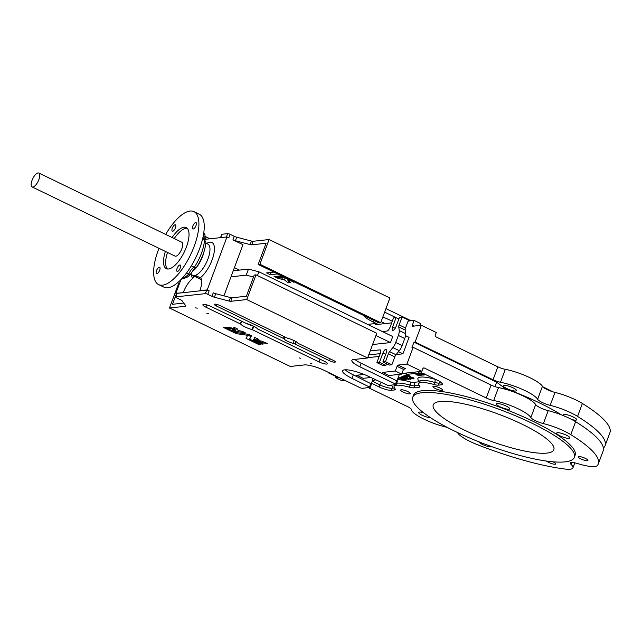 <?xml version="1.0" encoding="UTF-8"?>
<svg xmlns="http://www.w3.org/2000/svg" width="642" height="642" viewBox="0 0 642 642"><rect width="100%" height="100%" fill="white"/><g stroke="black" fill="none" stroke-linecap="round" stroke-linejoin="round"><path stroke-width="0.96" d="M38.087 172.923A7.72 3.001 -64.2 0 0 32.373 179.511A7.72 3.001 -64.2 0 0 32.1 186.934A7.72 3.001 -64.2 0 0 32.838 187.047A7.72 3.001 -64.2 0 0 38.544 180.45A7.72 3.001 -64.2 0 0 38.825 173.035A7.72 3.001 -64.2 0 0 38.087 172.923M32.1 186.934L175.049 256.094A7.72 3.001 -64.2 0 0 175.78 256.206A7.72 3.001 -64.2 0 0 181.493 249.61A7.72 3.001 -64.2 0 0 181.766 242.195L38.825 173.035M177.465 271.438A3.539 1.38 -64.2 0 0 180.081 268.42A3.539 1.38 -64.2 0 0 180.209 265.018A3.539 1.38 -64.2 0 0 179.872 264.969A3.539 1.38 -64.2 0 0 177.256 267.987A3.539 1.38 -64.2 0 0 177.128 271.389A3.539 1.38 -64.2 0 0 177.465 271.438M172.674 231.256A3.539 1.38 -64.2 0 0 175.29 228.231A3.539 1.38 -64.2 0 0 175.418 224.836A3.539 1.38 -64.2 0 0 175.081 224.78A3.539 1.38 -64.2 0 0 172.465 227.806A3.539 1.38 -64.2 0 0 172.337 231.2A3.539 1.38 -64.2 0 0 172.674 231.256M156.889 273.693A3.539 1.38 -64.2 0 0 159.513 270.667A3.539 1.38 -64.2 0 0 159.633 267.273A3.539 1.38 -64.2 0 0 159.296 267.216A3.539 1.38 -64.2 0 0 156.68 270.242A3.539 1.38 -64.2 0 0 156.552 273.636A3.539 1.38 -64.2 0 0 156.889 273.693M193.25 229.001A3.539 1.38 -64.2 0 0 195.866 225.984A3.539 1.38 -64.2 0 0 195.995 222.581A3.539 1.38 -64.2 0 0 195.658 222.533A3.539 1.38 -64.2 0 0 193.041 225.551A3.539 1.38 -64.2 0 0 192.913 228.953A3.539 1.38 -64.2 0 0 193.25 229.001M203.666 233.6L205.023 234.876L204.646 240.124M165.387 251.415A22.831 8.884 -64.2 0 0 166.326 268.669A22.831 8.884 -64.2 0 0 168.509 268.998A22.831 8.884 -64.2 0 0 185.402 249.505A22.831 8.884 -64.2 0 0 186.22 227.557A22.831 8.884 -64.2 0 0 184.045 227.22A22.831 8.884 -64.2 0 0 172.104 237.516M187.199 228.255A22.831 8.884 -64.2 0 0 186.172 228.255A22.831 8.884 -64.2 0 0 174.239 238.551M158.975 248.318A40.526 15.769 -64.2 0 0 158.622 284.591A40.526 15.769 -64.2 0 0 162.49 285.176A40.526 15.769 -64.2 0 0 192.472 250.581A40.526 15.769 -64.2 0 0 193.924 211.635A40.526 15.769 -64.2 0 0 190.056 211.041A40.526 15.769 -64.2 0 0 165.7 234.418M158.622 284.591L163.959 287.167A40.526 15.769 -64.2 0 0 167.819 287.76A40.526 15.769 -64.2 0 0 197.808 253.157A40.526 15.769 -64.2 0 0 199.253 214.211L193.924 211.635M186.573 272.938L188.78 274.006A7.72 3.001 115.8 0 1 194.269 267.265A26.699 10.392 -64.2 0 0 204.509 239.723L202.631 238.808M206.86 313.256L208.457 313.601L206.86 313.256M310.271 363.324L311.868 363.669L310.271 363.324M299.068 357.907L300.673 358.252L299.068 357.907M195.658 307.839L197.263 308.184L195.658 307.839M259.721 341.424L262.177 342.772L262.57 341.713M262.008 344.176L253.349 339.995L253.903 339.185L263.308 343.984L262.008 344.176L262.265 343.478M254.047 338.848L256.985 340.099L259.48 340.228L254.882 337.395L254.248 338.318M293.129 343.358A2.576 0.562 -159.6 0 1 295.071 344.072L329.523 360.748A4.181 0.915 -159.6 0 0 335.301 362A4.181 0.915 -159.6 0 0 333.23 360.339L298.779 343.671A2.576 0.562 -159.6 0 1 297.575 342.868A7.399 1.613 -159.6 0 0 288.555 338.503A2.576 0.562 -159.6 0 1 286.613 337.78L220.158 305.632A4.181 0.915 -159.6 0 0 214.388 304.372A4.181 0.915 -159.6 0 0 216.45 306.033L282.905 338.19A2.576 0.562 -159.6 0 1 284.109 338.992A7.399 1.613 -159.6 0 0 287.56 341.287A7.399 1.613 -159.6 0 0 293.129 343.358L294.164 340.589M252.025 329.563L318.97 361.895A6.107 1.332 -159.6 0 0 327.412 363.733A6.107 1.332 -159.6 0 0 324.395 361.31L257.635 328.953A9.325 2.038 -159.6 0 0 246.255 323.448L211.314 306.595A6.107 1.332 -159.6 0 0 202.88 304.765A6.107 1.332 -159.6 0 0 205.897 307.189L240.654 324.058A9.325 2.038 -159.6 0 0 245.003 326.963A9.325 2.038 -159.6 0 0 252.025 329.563L253.325 326.08M370.209 350.933L379.992 349.866A3.86 1.501 115.8 0 1 380.361 349.922A3.86 1.501 115.8 0 1 380.393 353.204L376.894 362.618L379.462 362.337L382.961 352.923A3.86 1.501 115.8 0 1 385.986 349.208A3.86 1.501 115.8 0 1 386.356 349.264A3.86 1.501 115.8 0 1 386.38 352.554L382.881 361.968L385.449 361.687L388.394 353.766A3.218 1.252 115.8 0 1 389.582 351.639L392.872 347.603A7.72 3.001 -64.2 0 0 395.729 342.499L398.361 335.437A7.72 3.001 -64.2 0 0 399.212 330.558L398.778 326.922A3.218 1.252 115.8 0 1 399.131 324.884L402.077 316.971L399.509 317.252L396.01 326.666A3.86 1.501 115.8 0 1 392.615 330.325A3.86 1.501 115.8 0 1 392.591 327.035L396.09 317.621L393.522 317.902L390.023 327.316A3.86 1.501 115.8 0 1 386.998 331.039L382.399 331.537M402.582 380.112L403.601 380.032L402.711 379.446L403.296 379.35L399.789 378.307L402.582 380.112M401.764 378.611L402.093 377.729L401.507 377.584M401.932 378.298L403.738 379.302L406.803 379.679L402.494 378.026L401.932 378.298M406.691 375.843A3.033 0.658 20.4 0 1 407.798 376.846A3.033 0.658 20.4 0 1 407.501 376.998L405.896 375.963L404.869 376.035L409.997 379.334L410.944 379.229L409.058 377.921L413.737 378.924L409.877 377.665A5.272 1.148 -159.6 0 0 409.893 377.624A5.272 1.148 -159.6 0 0 409.074 376.557L406.691 375.843L407.02 374.96L409.588 375.61L409.283 376.509L409.588 375.61M455.314 431.472A86.189 18.803 20.4 0 1 412.75 397.254A86.189 18.803 20.4 0 1 531.761 423.11A86.189 18.803 20.4 0 1 574.325 457.337A86.189 18.803 20.4 0 1 455.314 431.472M574.325 457.337L575.096 455.282A86.189 18.803 -159.6 0 0 532.531 421.056A86.189 18.803 -159.6 0 0 413.52 395.191L412.75 397.254M447.386 427.492A9.646 2.103 20.4 0 0 445.211 426.882A25.728 5.609 20.4 0 1 424.145 419.258A25.728 5.609 20.4 0 1 411.362 409.524A7.72 1.685 20.4 0 0 407.534 406.603L368.38 387.664M382.11 373.387L382.463 372.424L395.303 371.02L397.053 366.317A1.284 0.498 115.8 0 1 398.064 365.081L406.908 364.11L421.842 371.333L422.821 368.685A1.284 1.148 -96.2 0 1 424.33 368.026L486.259 397.992A7.72 1.685 20.4 0 0 493.69 400.52A25.728 5.609 20.4 0 1 530.846 417.517A9.646 2.103 20.4 0 0 535.492 420.727A9.646 2.103 20.4 0 0 543.397 423.592A25.728 5.609 20.4 0 1 570.786 434.642A110.954 24.203 20.4 0 1 598.304 463.909A110.954 24.203 20.4 0 1 597.317 465.57A25.728 5.609 20.4 0 1 577.72 463.604A9.646 2.103 20.4 0 0 570.281 463.01A9.646 2.103 20.4 0 0 571.011 464.335A25.728 5.609 20.4 0 1 572.937 467.882A25.728 5.609 20.4 0 1 565.281 469.077A110.954 24.203 20.4 0 1 477.736 444.818A25.728 5.609 20.4 0 1 470.169 441.527A25.728 5.609 20.4 0 1 457.762 432.957A9.646 2.103 20.4 0 0 457.385 432.467M543.397 423.592L548.212 410.647A9.646 2.103 20.4 0 1 540.307 407.782A9.646 2.103 20.4 0 1 535.661 404.572A25.728 5.609 20.4 0 0 498.497 387.575A7.72 1.685 20.4 0 1 491.074 385.048L413.143 347.338L411.995 347.466L413.97 342.17L415.109 342.05L493.04 379.751A7.72 1.685 20.4 0 0 500.471 382.279A25.728 5.609 20.4 0 1 525.228 390.705A25.728 5.609 20.4 0 1 537.627 399.276A9.646 2.103 20.4 0 0 550.178 405.351A25.728 5.609 20.4 0 1 571.244 412.966A25.728 5.609 20.4 0 1 577.567 416.401A110.954 24.203 20.4 0 1 605.085 445.668A110.954 24.203 20.4 0 1 604.106 447.33A25.728 5.609 20.4 0 1 603.36 447.859M585.376 458.388A5.144 1.123 20.4 0 1 587.912 460.434A5.144 1.123 20.4 0 1 580.809 458.886A5.144 1.123 20.4 0 1 578.265 456.847A5.144 1.123 20.4 0 1 585.376 458.388M552.931 461.799A5.144 1.123 20.4 0 1 553.171 461.911A5.144 1.123 20.4 0 1 555.715 463.957A5.144 1.123 20.4 0 1 548.605 462.409A5.144 1.123 20.4 0 1 546.43 461.06M506.209 406.073A7.078 1.541 20.4 0 1 509.7 408.882A7.078 1.541 20.4 0 1 499.933 406.763A7.078 1.541 20.4 0 1 496.443 403.954A7.078 1.541 20.4 0 1 506.209 406.073M407.798 391.58A5.144 1.123 20.4 0 1 410.342 393.626A5.144 1.123 20.4 0 1 403.24 392.077A5.144 1.123 20.4 0 1 400.696 390.039A5.144 1.123 20.4 0 1 407.798 391.58M440.003 388.057A5.144 1.123 20.4 0 1 442.547 390.103A5.144 1.123 20.4 0 1 435.437 388.554A5.144 1.123 20.4 0 1 432.901 386.516A5.144 1.123 20.4 0 1 440.003 388.057M491.973 446.736A7.078 1.541 20.4 0 1 482.399 444.4A7.078 1.541 20.4 0 1 478.9 441.808M430.654 417.781A7.078 1.541 20.4 0 1 422.187 415.262A7.078 1.541 20.4 0 1 418.696 412.453A7.078 1.541 20.4 0 1 423.479 412.694M566.421 435.204A7.078 1.541 20.4 0 1 569.919 438.013A7.078 1.541 20.4 0 1 560.145 435.894A7.078 1.541 20.4 0 1 556.654 433.085A7.078 1.541 20.4 0 1 566.421 435.204M561.365 414.844A86.189 18.803 -159.6 0 0 539.312 402.815A86.189 18.803 -159.6 0 0 504.925 388.378L496.643 382.167L413.97 342.17M504.684 389.028L504.925 388.378M522.066 424.177A64.32 14.028 20.4 0 1 553.829 449.713A64.32 14.028 20.4 0 1 465.017 430.413A64.32 14.028 20.4 0 1 433.254 404.877A64.32 14.028 20.4 0 1 522.066 424.177M542.827 386.821A86.189 18.803 20.4 0 1 544.889 387.808A86.189 18.803 20.4 0 1 552.826 391.797M564.109 415.944A7.078 1.541 20.4 0 1 563.435 414.844A7.078 1.541 20.4 0 1 573.202 416.963A7.078 1.541 20.4 0 1 576.701 419.78A7.078 1.541 20.4 0 1 571.653 419.459M512.99 387.832A7.078 1.541 20.4 0 1 516.489 390.641A7.078 1.541 20.4 0 1 506.715 388.522A7.078 1.541 20.4 0 1 503.224 385.714A7.078 1.541 20.4 0 1 512.99 387.832M408.103 321.08L414.122 320.422L412.373 325.133A1.284 0.498 115.8 0 0 412.381 326.224A1.284 0.498 115.8 0 0 412.501 326.248L421.345 325.277L436.279 332.5L435.292 335.148A1.284 1.148 -96.2 0 0 435.926 336.841L497.855 366.807A7.72 1.685 20.4 0 0 505.286 369.335A25.728 5.609 20.4 0 1 530.043 377.761A25.728 5.609 20.4 0 1 542.442 386.332A9.646 2.103 20.4 0 0 554.993 392.406A25.728 5.609 20.4 0 1 576.059 400.03A25.728 5.609 20.4 0 1 582.382 403.457A110.954 24.203 20.4 0 1 609.9 432.732L605.085 445.668M211.94 296.323L213.256 292.8A3.218 0.698 -159.6 0 0 215.728 293.707L230.462 297.551A3.218 0.698 -159.6 0 0 232.083 297.776L246.376 296.211L254.248 275.033L255.965 274.84L246.769 299.557L230.767 301.307A3.218 0.698 -159.6 0 1 229.146 301.082L214.412 297.238A3.218 0.698 -159.6 0 1 211.94 296.323L207.807 294.325A1.926 0.417 -159.6 0 0 205.352 293.643L175.683 296.893L176.999 293.362L183.556 292.64L175.876 293.322L181.004 279.543M176.694 293.723L175.876 293.322M176.999 293.362A1.926 0.417 -159.6 0 0 176.791 293.458L175.475 296.989A1.926 0.417 -159.6 0 0 176.43 297.76L180.562 299.758A3.218 0.698 -159.6 0 1 182.079 300.777L185.747 305.833A3.218 0.698 -159.6 0 1 185.819 306.09A3.218 0.698 -159.6 0 1 185.474 306.258L185.666 305.728M207.807 294.325L209.123 290.794L207.254 289.895L199.839 290.706A16.082 6.26 -64.2 0 0 200.505 277.617L194.382 275.611L192.712 278.467A16.082 6.26 -64.2 0 0 183.291 292.511M207.254 289.895L226.947 236.938L204.541 239.394M233.239 270.78L248.47 269.11L258.87 271.775L392.743 336.544L390.505 342.579L375.939 335.533M372.593 344.537L390.505 342.579M226.947 236.938L228.817 237.845L230.125 234.314L234.266 236.312L232.95 239.843L242.949 244.682L223.922 295.85M246.488 323.512A9.325 2.038 -159.6 0 0 253.108 325.976M248.053 334.241L247.66 335.293L236.208 333.631L223.568 327.516L225.069 327.308L235.871 332.5L248.55 334.33L251.52 335.774L249.642 339.161L251.014 335.517M247.748 335.052L250.645 336.456M354.777 359.408A16.082 3.507 -159.6 0 0 361.117 363.236L397.35 381.107M345.219 369.8A18.979 4.141 -159.6 0 0 353.301 374.848L371.397 383.94M176.47 293.611L172.489 304.292L183.74 303.064M183.556 292.64L206.668 290.112A1.926 0.417 -159.6 0 1 209.123 290.794M279.687 274.84L277.336 273.965L270.17 274.696L266.566 272.914L274.022 272.104M283.21 277.248L282.897 278.106L277.793 276.148L279.808 275.956L289.903 279.784M294.654 282.087L287.391 279.824L290.393 282.544L288.057 282.809L284.374 279.808A10.649 2.327 20.4 0 1 277.882 278.114L274.062 276.558L276.028 276.333A6.131 1.34 20.4 0 0 282.897 278.106M367.609 324.387L376.052 323.464L377.953 324.379M373.596 320.278L372.994 321.899L378.098 324.362M372.994 321.899A18.979 4.141 20.4 0 1 363.829 315.551M382.801 317.076A18.979 4.141 20.4 0 1 389.822 320.053L392.278 321.241M384.638 312.132L396.01 317.638M234.266 236.312A3.218 0.698 20.4 0 0 236.738 237.227L251.463 241.071A3.218 0.698 20.4 0 0 253.084 241.296L251.776 244.819L266.069 243.262L258.188 264.44L378.997 322.894L380.714 322.701L259.898 264.255L258.188 264.44M251.776 244.819A3.218 0.698 20.4 0 1 250.155 244.602L235.421 240.758A3.218 0.698 20.4 0 1 232.95 239.843M548.212 410.647A25.728 5.609 20.4 0 1 575.601 421.698A110.954 24.203 20.4 0 1 603.119 450.965L598.304 463.909M404.95 375.819L404.548 375.562M406.827 375.474L405.567 375.113M413.737 378.916L414.01 378.002L410.206 376.782A5.272 1.148 -159.6 0 0 410.222 376.742A5.272 1.148 -159.6 0 0 409.556 375.787M417.091 374.198L415.486 373.813L416.369 374.808L419.202 375.586L418.287 374.623L417.541 374.703L418.857 375.418L416.522 374.784L415.839 373.989L417.091 374.198L417.34 373.219M417.717 374.254L417.148 374.037M419.796 372.978L419.467 373.861L419.683 372.97M420.358 373.387L419.21 373.034M405.054 373.171L407.405 374.31L419.531 372.986A5.144 1.123 20.4 0 1 426.079 374.8L437.812 380.473A9.646 2.103 20.4 0 1 442.579 384.309A9.646 2.103 20.4 0 1 441.536 384.815L438.358 385.16A7.72 1.685 20.4 0 1 433.96 384.486A22.51 4.911 -159.6 0 0 418.688 383.715A22.51 4.911 -159.6 0 0 419.627 386.059A7.72 1.685 20.4 0 1 419.948 386.861A7.72 1.685 20.4 0 1 419.114 387.262L413.753 387.848A7.72 1.685 20.4 0 1 409.347 387.182A22.51 4.911 -159.6 0 0 394.076 386.404A22.51 4.911 -159.6 0 0 395.015 388.747A7.72 1.685 20.4 0 1 395.336 389.55A7.72 1.685 20.4 0 1 394.501 389.959L391.331 390.304A9.646 2.103 20.4 0 1 379.053 386.901L371.445 383.226M335.83 376.429L328.174 372.721L328.929 372.641M344.842 380.337L341.801 380.674L335.397 377.576L338.446 377.239M370.803 377.504L363.195 378.331L356.792 375.233L364.062 374.438M376.052 323.464L375.61 324.635L391.668 322.878M414.122 320.422L420.518 323.52L419.804 325.446M421.345 325.277L415.109 342.05M494.982 386.628L496.643 382.167M335.397 377.576L335.967 376.043M356.382 376.34L356.792 375.233M406.908 364.11L413.143 347.338M405.535 335.646L409.058 337.347L402.935 353.822L396.13 354.569M379.197 356.414L367.705 357.674M421.842 371.333L401.932 373.516M397.045 380.618L399.364 374.374M371.309 383.595L373.154 378.636M395.303 371.02L401.699 374.117L403.457 369.415L405.527 368.693L403.922 368.869M401.699 374.117L388.867 375.522L382.463 372.424M407.405 374.31L397.823 378.515M375.586 379.815L372.151 381.324M422.372 373.058L426.127 374.824M422.725 373.235L425.461 374.334M421.048 373.098L424.683 374.992L420.879 373.267L421.208 372.384M424.683 374.992L425.132 374.045M421.361 373.387L424.322 374.816L421.28 373.419M420.028 373.315L421.826 374.767L423.616 375.056L420.149 372.978M421.786 374.559L420.839 373.813L421.874 374.318M419.395 373.74L418.343 373.5L418.728 373.941L421.385 374.784L420.711 374.968L422.003 375.281L421.617 374.607M422.003 375.281L420.028 374.27L420.293 373.556M420.028 374.27L419.451 374.125L419.78 373.243M419.451 374.125L418.961 373.708M418.688 373.676L419.467 373.861M418.728 373.941L418.496 373.098M417.452 373.652L420.775 375.418L417.452 373.652L417.621 373.187M417.621 373.636L417.79 373.171M419.78 374.776L420.454 375.153M420.775 375.418L421.224 374.479M416.971 374.061L417.276 373.227M415.567 373.042L415.246 373.925L415.639 373.411M419.202 375.586L419.772 374.599M418.287 374.623L418.464 374.142M417.541 374.703L417.862 373.853M418.48 374.816L418.961 375.137M416.522 374.784L416.77 374.117M407.501 376.998L407.678 376.533M409.909 377.584L410.206 376.782M399.99 377.568L400.953 377.921L401.483 377.656L400.584 377.303M399.204 377.913L400.415 377.978L399.87 377.616M401.226 377.023L408.882 379.454L403.537 376.003M402.799 376.332L405.704 378.202L401.86 376.742M402.935 353.822L398.481 351.672M398.875 318.97L396.09 317.621M382.881 361.968L389.285 365.065L391.853 364.784L394.798 356.864A3.218 1.252 115.8 0 1 395.986 354.737L399.276 350.701A7.72 3.001 -64.2 0 0 402.133 345.597L404.757 338.535A7.72 3.001 -64.2 0 0 405.616 333.655L405.182 330.02A3.218 1.252 115.8 0 1 405.535 327.982L408.481 320.069L402.077 316.971M391.853 364.784L385.449 361.687M376.894 362.618L383.29 365.715L385.858 365.434L379.462 362.337M385.858 365.434L386.5 363.717M368.741 354.89L380.233 353.638M285.064 277.946L284.374 279.808M253.084 241.296L269.094 239.538L259.898 264.255M269.094 239.538L389.903 297.992L380.714 322.701M385.954 308.601L411.073 320.759M381.099 321.658L385.12 323.6M204.926 236.457A1.926 0.417 20.4 0 1 206.162 236.93L210.006 238.792M220.535 237.636L221.755 234.354A1.926 0.417 20.4 0 1 221.963 234.258L227.669 233.632A1.926 0.417 20.4 0 1 230.125 234.314M232.428 329.852L235.534 330.301L236.248 328.375M235.534 330.301A4.943 1.075 -159.6 0 0 229.756 328.592L230.125 327.605M232.444 329.892L235.397 331.304L245.188 332.708L242.178 331.264L238.038 330.558L237.267 328.865L233.768 327.171L234.378 328.937A8.595 1.878 -159.6 0 0 228.953 327.356L226.762 327.131L229.756 328.592M234.378 328.937L234.844 327.693M179.648 283.194L178.661 283.299L169.472 308.008L290.28 366.462L304.26 364.929A16.082 3.507 -159.6 0 1 324.724 370.603L360.459 387.896L362.096 388.346L370.225 387.407L351.985 378.379A18.979 4.141 -159.6 0 1 342.611 370.843A18.979 4.141 -159.6 0 1 368.813 376.541L388.057 385.505L396.178 384.566L395.544 384.052L396.86 380.521M246.769 299.557L367.585 358.003L353.606 359.536A16.082 3.507 -159.6 0 0 351.864 360.379A16.082 3.507 -159.6 0 0 359.809 366.767L395.544 384.052M367.585 358.003L376.774 333.294L255.965 274.84M169.472 308.008L185.474 306.258M256.672 340.902L256.848 340.437L256.672 340.902M262.177 342.772L267.513 343.502L260.941 340.918L259.545 341.03M259.721 341.392L260.291 341.464L259.528 341.079M247.66 335.293L246.014 338.382L258.774 344.529L260.275 344.313L249.642 339.161L250.95 335.63M246.014 338.382L246.167 337.981M258.87 271.775L257.458 275.57M248.47 269.11L246.231 275.145L231 276.814M253.518 277.007L246.231 275.145M191.324 265.836L194.269 267.265L196.059 267.449C194.357 268.356 192.616 270.611 190.826 274.222L187.015 277.312L181.245 279.286M167.514 252.45A22.831 8.884 -64.2 0 0 167.482 268.998M196.059 267.449L196.805 266.879C202.134 258.509 205.167 250.276 205.897 242.17L204.509 239.723M190.81 273.661C191.051 274.607 190.369 274.72 188.78 274.006A26.699 10.392 -64.2 0 1 181.774 278.732M203.49 234.651A7.72 3.001 115.8 0 1 203.787 233.656A26.699 10.392 -64.2 0 0 203.691 233.415M204.084 251.455A17.366 6.757 115.8 0 1 192.191 271.67M190.698 274.383L192.712 275.354A17.366 6.757 -64.2 0 0 194.357 275.611L197.022 276.903L194.382 275.611A17.366 6.757 -64.2 0 0 207.222 260.772A17.366 6.757 -64.2 0 0 207.839 244.088L205.825 243.117M262.064 342.732L262.466 341.656M284.109 338.992L284.871 336.938M240.654 324.058L241.681 321.289M385.746 354.272L382.961 352.923M401.37 378.587L401.699 377.705M530.846 417.517L535.661 404.572M582.382 403.457L577.567 416.401M542.442 386.332L537.627 399.276M192.712 278.467A20.584 8.009 115.8 0 1 191.509 274.776M206.636 243.511A20.584 8.009 115.8 0 1 214.027 253.028A20.584 8.009 115.8 0 1 200.505 277.617M397.382 379.703A25.086 5.473 20.4 0 1 410.326 381.958A5.144 1.123 -159.6 0 0 413.255 382.407L418.616 381.821A5.144 1.123 -159.6 0 0 418.961 381.011A25.086 5.473 20.4 0 1 434.931 379.27A5.144 1.123 -159.6 0 0 435.749 379.478M424.33 368.026L423.206 368.147M497.855 366.807L493.04 379.751M505.286 369.335L500.471 382.279M554.993 392.406L550.178 405.351M412.373 325.133L414.275 326.048M493.69 400.52L498.497 387.575M570.786 434.642L575.601 421.698M571.011 464.335L571.701 462.473M486.259 397.992L491.074 385.048M442.121 383.242L441.536 384.815M441.68 382.825L439.128 383.097L438.358 385.16M439.128 381.147A2.576 2.303 -96.2 0 1 439.128 383.097A7.72 1.685 20.4 0 1 434.722 382.431L433.96 384.486M434.931 379.27A2.576 0.883 -74.3 0 1 434.722 382.431A22.51 4.911 -159.6 0 0 419.451 381.653L418.688 383.715M419.579 386.002L419.114 387.262M419.041 385.296L414.515 385.794L413.753 387.848M413.255 382.407A2.576 2.303 83.8 0 1 414.515 385.794A7.72 1.685 20.4 0 1 410.118 385.12L409.347 387.182M410.326 381.958A2.576 0.883 105.7 0 1 410.118 385.12A22.51 4.911 -159.6 0 0 396.668 383.25M394.974 388.699L394.501 389.959M394.429 387.993L392.093 388.25L391.331 390.304M391.299 385.152A2.576 2.303 83.8 0 1 392.093 388.25A9.646 2.103 20.4 0 1 379.815 384.839L379.053 386.901M381.324 382.592A2.576 1.003 115.8 0 0 379.815 384.839L372.36 381.236M398.064 365.081L405.527 368.693M403.457 369.415L397.053 366.317M419.234 382.247A2.576 2.303 83.8 0 0 418.616 381.821M418.961 381.011A2.576 2.319 138.3 0 1 419.539 381.26M422.412 374.15L422.564 373.732M405.896 375.963L406.226 375.08M405.808 375.939L406.137 375.056M410.928 379.213L411.161 378.595M413.681 378.884L414.01 378.002M407.734 375.755L408.055 374.872M407.654 375.731L407.983 374.848M406.755 379.647L406.932 379.189M402.494 378.026L402.662 377.568M402.43 378.018L402.606 377.552M401.691 378.587L402.02 377.705M401.459 378.611L401.788 377.729M401.089 378.403L401.338 377.729M401.009 378.379L401.226 377.785M403.593 380.024L403.858 379.318L403.585 380.016M401.435 377.624L401.603 377.167M401.483 377.656L401.651 377.183L401.483 377.656M409.131 378.796L408.874 379.438M395.215 328.311L392.591 327.035M405.535 327.982L399.131 324.884M405.182 330.02L398.778 326.922M405.616 333.655L399.212 330.558M404.757 338.535L398.361 335.437M402.133 345.597L395.729 342.499M399.276 350.701L392.872 347.603M395.986 354.737L389.582 351.639M394.798 356.864L388.394 353.766M380.634 350.171L379.992 349.866M277.625 276.967L277.208 278.098M277.769 277.023L277.352 278.138M278.122 277.143L277.769 278.09M278.227 277.183L277.882 278.114M288.523 280.963L287.865 282.737M288.691 281.108L288.057 282.809M287.207 279.856L287.56 278.893L287.215 279.848M287.712 278.957L287.391 279.824M287.817 278.989L287.496 279.848M293.779 281.661L293.595 282.167M293.884 281.71L293.699 282.191M271.012 272.433L270.17 274.696M271.181 272.417L270.322 274.736M251.463 241.071L250.155 244.602M206.162 236.93L205.28 239.305M221.963 234.258L220.712 237.62M227.669 233.632L226.417 236.994M236.738 237.227L235.421 240.758M235.397 331.304L236.457 328.471M235.301 331.272L236.36 328.431M359.809 366.767L361.117 363.236M230.767 301.307L232.083 297.776M229.146 301.082L230.462 297.551M214.412 297.238L215.728 293.707M205.352 293.643L206.668 290.112M369.583 386.893L370.899 383.362M351.985 378.379L353.301 374.848M205.897 307.189L206.748 304.902M318.97 361.895L319.981 359.175M252.515 329.747L253.791 326.305M240.349 323.857L241.36 321.136M216.45 306.033L217.028 304.469M329.523 360.748L330.221 358.878M295.071 344.072L295.994 341.592M282.905 338.19L283.603 336.328M258.14 340.38L258.397 339.69M258.02 340.348L258.285 339.634M257.298 339.995L257.562 339.289M257.169 339.971L257.635 338.719M257.089 340.116L257.619 338.711M256.985 340.099L257.514 338.663M257.546 339.265L257.731 338.767L257.546 339.265M253.397 340.027L253.55 339.626M261.888 344.136L262.153 343.43M260.275 341.44L260.459 340.926L260.251 341.424M258.774 344.529L259.071 343.735M258.654 344.497L258.959 343.679M236.32 333.671L236.713 332.612M236.208 333.631L236.593 332.596M203.699 239.33A7.72 3.001 115.8 0 1 203.161 236.392M200.842 278.066L196.412 275.924M201.484 279.727L194.133 276.172M203.803 232.653L205.023 234.876M239.45 270.097L234.402 267.658M572.937 467.882L574.815 462.842M394.678 384.783L394.076 386.404M419.451 381.653L419.507 380.963L420.004 381.653M422.131 375.225L422.46 374.342M418.239 373.556L418.56 372.673M413.737 378.924L414.066 378.042M409.893 377.624L410.222 376.742M409.291 376.517L409.62 375.634M403.601 380.032L403.866 379.318M396.178 384.566L397.494 381.035M370.225 387.407L371.533 383.876M260.291 341.464L260.492 340.926"/></g></svg>
